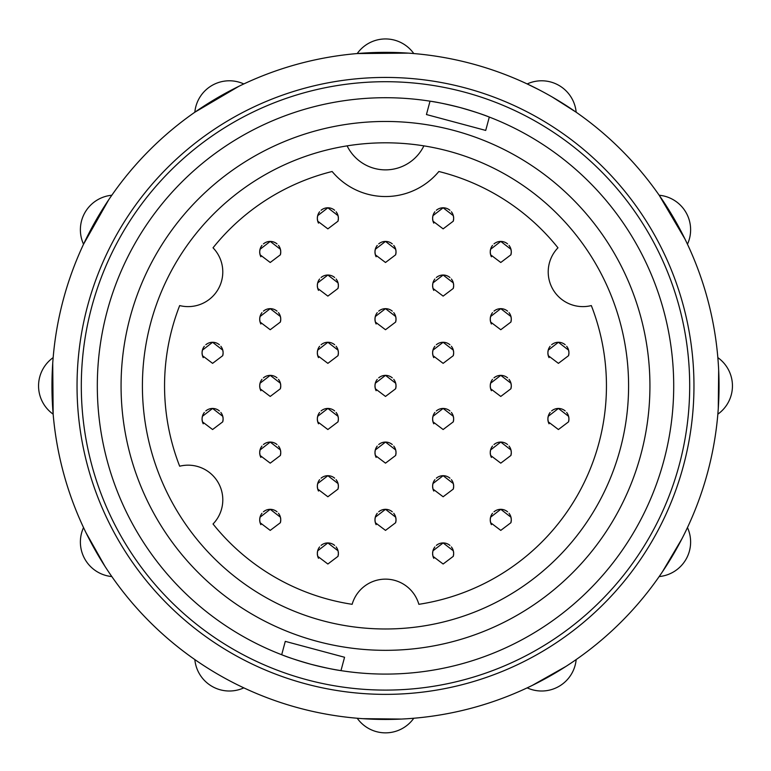 <?xml version="1.0" encoding="UTF-8"?>
<svg xmlns="http://www.w3.org/2000/svg" width="771" height="771" viewBox="0 0 771 771"><rect width="100%" height="100%" fill="white"/><g stroke="black" fill="none" stroke-linecap="round" stroke-linejoin="round"><path stroke-width="1.16" d="M649.934 385.895A264.434 264.434 0 0 0 385.5 121.461A264.434 264.434 0 0 0 121.066 385.895A264.434 264.434 0 0 0 385.5 650.329A264.434 264.434 0 0 0 649.934 385.895M347.114 145.864A243.087 243.087 0 0 0 143.175 405.151A243.087 243.087 0 0 0 385.5 628.982A243.087 243.087 0 0 0 627.825 405.151A243.087 243.087 0 0 0 347.114 145.864A42.694 42.694 0 0 0 423.886 145.864M489.306 117.057L485.72 130.424L426.44 114.542L430.025 101.174C436.213 101.955 446.236 104.075 460.085 107.535C473.818 111.467 483.552 114.638 489.306 117.057L485.72 130.424M281.694 654.733L285.28 641.366L344.56 657.258L340.975 670.625C334.797 669.845 324.774 667.725 310.915 664.265A288.181 288.181 0 0 1 119.254 275.613A288.181 288.181 0 0 1 529.59 136.322A288.181 288.181 0 0 1 310.915 664.265C297.172 660.333 287.438 657.152 281.694 654.733L285.28 641.366M233.401 649.336A304.188 304.188 0 0 1 122.059 233.806A304.188 304.188 0 0 1 537.599 122.464A304.188 304.188 0 0 1 648.941 537.994A304.188 304.188 0 0 1 233.401 649.336M552.277 97.04A333.544 333.544 0 0 1 674.355 552.672A333.544 333.544 0 0 1 218.723 674.76A333.544 333.544 0 0 1 96.645 219.128A333.544 333.544 0 0 1 552.277 97.04L576.168 112.219A34.685 34.685 0 0 0 527.181 83.943A333.544 333.544 0 0 1 576.168 112.219M718.668 369.993L718.273 408.601M717.84 357.619A333.544 333.544 0 0 1 717.84 414.181A34.685 34.685 0 0 0 717.84 357.619M565.856 666.472L532.221 685.438M681.978 538.707L662.337 571.947M687.462 527.576A333.544 333.544 0 0 1 659.176 576.563A34.685 34.685 0 0 0 687.462 527.576M401.412 719.064L362.794 718.668M659.176 195.236A333.544 333.544 0 0 1 687.462 244.224A34.685 34.685 0 0 0 659.176 195.236L685.043 239.174M357.214 718.244A34.685 34.685 0 0 0 413.786 718.244M527.181 83.943A333.544 333.544 0 0 0 413.786 53.556A34.685 34.685 0 0 0 357.214 53.556A333.544 333.544 0 0 1 527.181 83.943L538.312 89.417M52.727 363.189L53.16 414.181A333.544 333.544 0 0 1 53.16 357.619A34.685 34.685 0 0 0 53.16 414.181A333.544 333.544 0 0 0 83.538 527.576A34.685 34.685 0 0 0 111.824 576.563A333.544 333.544 0 0 0 194.832 659.571A34.685 34.685 0 0 0 243.819 687.857M527.181 687.857A34.685 34.685 0 0 0 576.168 659.571M357.214 53.556A333.544 333.544 0 0 0 243.819 83.943A34.685 34.685 0 0 0 194.832 112.219A333.544 333.544 0 0 1 357.214 53.556L408.206 53.132M83.538 244.224A333.544 333.544 0 0 0 53.16 357.619A333.544 333.544 0 0 1 111.824 195.236A34.685 34.685 0 0 0 83.538 244.224L108.663 199.853M104.923 566.261L85.957 532.626M194.832 112.219A333.544 333.544 0 0 0 111.824 195.236A333.544 333.544 0 0 1 194.832 112.219L238.779 86.362M332.137 171.499A220.94 220.94 0 0 0 213.027 247.809A34.685 34.685 0 0 1 179.672 305.576A220.94 220.94 0 0 0 179.672 466.214A34.685 34.685 0 0 1 213.027 523.991A220.94 220.94 0 0 0 352.145 604.31A34.685 34.685 0 0 1 418.855 604.31A220.94 220.94 0 0 0 591.328 305.576A34.685 34.685 0 0 1 557.973 247.809A220.94 220.94 0 0 0 438.863 171.499A69.38 69.38 0 0 1 332.137 171.499M280.49 388.266A10.534 10.534 0 0 0 280.76 385.895L280.422 383.254L270.226 375.361L260.039 383.254L259.692 385.895A10.534 10.534 0 0 0 260.868 390.724M280.644 384.324A10.534 10.534 0 0 0 278.476 379.351M277.001 377.838A10.534 10.534 0 0 0 263.451 377.838M261.976 379.351A10.534 10.534 0 0 0 259.808 384.324M511.038 388.266A10.534 10.534 0 0 0 511.308 385.895L510.961 383.254L500.774 375.361L490.578 383.254L490.24 385.895A10.534 10.534 0 0 0 491.406 390.724M511.192 384.324A10.534 10.534 0 0 0 509.024 379.351M507.549 377.838A10.534 10.534 0 0 0 493.999 377.838M492.524 379.351A10.534 10.534 0 0 0 490.356 384.324M395.764 522.218A10.534 10.534 0 0 0 396.034 519.847L395.696 517.206L385.5 509.313L375.304 517.206L374.966 519.847A10.534 10.534 0 0 0 376.132 524.675M395.918 518.276A10.534 10.534 0 0 0 393.75 513.303M392.275 511.79A10.534 10.534 0 0 0 378.725 511.79M377.25 513.303A10.534 10.534 0 0 0 375.082 518.276M395.764 321.555A10.534 10.534 0 0 0 396.034 319.194L395.696 316.544L385.5 308.66L375.304 316.544L374.966 319.194A10.534 10.534 0 0 0 376.132 324.013M395.918 317.613A10.534 10.534 0 0 0 393.75 312.64M392.275 311.127A10.534 10.534 0 0 0 378.725 311.127M377.25 312.64A10.534 10.534 0 0 0 375.082 317.613M568.67 421.351A10.534 10.534 0 0 0 568.94 418.99L568.603 416.34L558.406 408.457L548.22 416.34L547.873 418.99A10.534 10.534 0 0 0 549.048 423.809M568.825 417.41A10.534 10.534 0 0 0 566.656 412.437M565.182 410.924A10.534 10.534 0 0 0 551.631 410.924M550.157 412.437A10.534 10.534 0 0 0 547.998 417.41M280.49 321.555A10.534 10.534 0 0 0 280.76 319.194L280.422 316.544L270.226 308.66L260.039 316.544L259.692 319.194A10.534 10.534 0 0 0 260.868 324.013M280.644 317.613A10.534 10.534 0 0 0 278.476 312.64M277.001 311.127A10.534 10.534 0 0 0 263.451 311.127M261.976 312.64A10.534 10.534 0 0 0 259.808 317.613M511.038 254.314A10.534 10.534 0 0 0 511.308 251.944L510.961 249.303L500.774 241.41L490.578 249.303L490.24 251.944A10.534 10.534 0 0 0 491.406 256.772M511.192 250.373A10.534 10.534 0 0 0 509.024 245.4M507.549 243.887A10.534 10.534 0 0 0 493.999 243.887M492.524 245.4A10.534 10.534 0 0 0 490.356 250.373M511.038 454.977A10.534 10.534 0 0 0 511.308 452.606L510.961 449.965L500.774 442.072L490.578 449.965L490.24 452.606A10.534 10.534 0 0 0 491.406 457.434M511.192 451.035A10.534 10.534 0 0 0 509.024 446.062M507.549 444.539A10.534 10.534 0 0 0 493.999 444.539M492.524 446.062A10.534 10.534 0 0 0 490.356 451.035M338.132 555.833A10.534 10.534 0 0 0 338.402 553.472L338.055 550.831L327.868 542.938L317.671 550.831L317.324 553.472A10.534 10.534 0 0 0 318.5 558.3M338.276 551.891A10.534 10.534 0 0 0 336.108 546.918M334.643 545.405A10.534 10.534 0 0 0 321.083 545.405M319.618 546.918A10.534 10.534 0 0 0 317.45 551.891M338.132 421.351A10.534 10.534 0 0 0 338.402 418.99L338.055 416.34L327.868 408.457L317.671 416.34L317.324 418.99A10.534 10.534 0 0 0 318.5 423.809M338.276 417.41A10.534 10.534 0 0 0 336.108 412.437M334.643 410.924A10.534 10.534 0 0 0 321.083 410.924M319.618 412.437A10.534 10.534 0 0 0 317.45 417.41M338.132 287.93A10.534 10.534 0 0 0 338.402 285.569L338.055 282.928L327.868 275.035L317.671 282.928L317.324 285.569A10.534 10.534 0 0 0 318.5 290.397M338.276 283.988A10.534 10.534 0 0 0 336.108 279.015M334.643 277.502A10.534 10.534 0 0 0 321.083 277.502M319.618 279.015A10.534 10.534 0 0 0 317.45 283.988M453.396 555.833A10.534 10.534 0 0 0 453.666 553.472L453.329 550.831L443.132 542.938L432.945 550.831L432.598 553.472A10.534 10.534 0 0 0 433.774 558.3M453.55 551.891A10.534 10.534 0 0 0 451.382 546.918M449.917 545.405A10.534 10.534 0 0 0 436.357 545.405M434.892 546.918A10.534 10.534 0 0 0 432.724 551.891M453.396 421.351A10.534 10.534 0 0 0 453.666 418.99L453.329 416.34L443.132 408.457L432.945 416.34L432.598 418.99A10.534 10.534 0 0 0 433.774 423.809M453.55 417.41A10.534 10.534 0 0 0 451.382 412.437M449.917 410.924A10.534 10.534 0 0 0 436.357 410.924M434.892 412.437A10.534 10.534 0 0 0 432.724 417.41M280.49 254.314A10.534 10.534 0 0 0 280.76 251.944L280.422 249.303L270.226 241.41L260.039 249.303L259.692 251.944A10.534 10.534 0 0 0 260.868 256.772M280.644 250.373A10.534 10.534 0 0 0 278.476 245.4M277.001 243.887A10.534 10.534 0 0 0 263.451 243.887M261.976 245.4A10.534 10.534 0 0 0 259.808 250.373M280.49 454.977A10.534 10.534 0 0 0 280.76 452.606L280.422 449.965L270.226 442.072L260.039 449.965L259.692 452.606A10.534 10.534 0 0 0 260.868 457.434M280.644 451.035A10.534 10.534 0 0 0 278.476 446.062M277.001 444.539A10.534 10.534 0 0 0 263.451 444.539M261.976 446.062A10.534 10.534 0 0 0 259.808 451.035M395.764 388.266A10.534 10.534 0 0 0 396.034 385.895L395.696 383.254L385.5 375.361L375.304 383.254L374.966 385.895A10.534 10.534 0 0 0 376.132 390.724M395.918 384.324A10.534 10.534 0 0 0 393.75 379.351M392.275 377.838A10.534 10.534 0 0 0 378.725 377.838M377.25 379.351A10.534 10.534 0 0 0 375.082 384.324M280.49 522.218A10.534 10.534 0 0 0 280.76 519.847L280.422 517.206L270.226 509.313L260.039 517.206L259.692 519.847A10.534 10.534 0 0 0 260.868 524.675M280.644 518.276A10.534 10.534 0 0 0 278.476 513.303M277.001 511.79A10.534 10.534 0 0 0 263.451 511.79M261.976 513.303A10.534 10.534 0 0 0 259.808 518.276M453.396 287.93A10.534 10.534 0 0 0 453.666 285.569L453.329 282.928L443.132 275.035L432.945 282.928L432.598 285.569A10.534 10.534 0 0 0 433.774 290.397M453.55 283.988A10.534 10.534 0 0 0 451.382 279.015M449.917 277.502A10.534 10.534 0 0 0 436.357 277.502M434.892 279.015A10.534 10.534 0 0 0 432.724 283.988M453.396 220.689A10.534 10.534 0 0 0 453.666 218.328L453.329 215.678L443.132 207.794L432.945 215.678L432.598 218.328A10.534 10.534 0 0 0 433.774 223.147M453.55 216.747A10.534 10.534 0 0 0 451.382 211.774M449.917 210.261A10.534 10.534 0 0 0 436.357 210.261M434.892 211.774A10.534 10.534 0 0 0 432.724 216.747M453.396 355.18A10.534 10.534 0 0 0 453.666 352.81L453.329 350.169L443.132 342.276L432.945 350.169L432.598 352.81A10.534 10.534 0 0 0 433.774 357.638M453.55 351.229A10.534 10.534 0 0 0 451.382 346.266M449.917 344.743A10.534 10.534 0 0 0 436.357 344.743M434.892 346.266A10.534 10.534 0 0 0 432.724 351.229M453.396 488.592A10.534 10.534 0 0 0 453.666 486.231L453.329 483.581L443.132 475.697L432.945 483.581L432.598 486.231A10.534 10.534 0 0 0 433.774 491.05M453.55 484.651A10.534 10.534 0 0 0 451.382 479.678M449.917 478.165A10.534 10.534 0 0 0 436.357 478.165M434.892 479.678A10.534 10.534 0 0 0 432.724 484.651M338.132 220.689A10.534 10.534 0 0 0 338.402 218.328L338.055 215.678L327.868 207.794L317.671 215.678L317.324 218.328A10.534 10.534 0 0 0 318.5 223.147M338.276 216.747A10.534 10.534 0 0 0 336.108 211.774M334.643 210.261A10.534 10.534 0 0 0 321.083 210.261M319.618 211.774A10.534 10.534 0 0 0 317.45 216.747M338.132 355.18A10.534 10.534 0 0 0 338.402 352.81L338.055 350.169L327.868 342.276L317.671 350.169L317.324 352.81A10.534 10.534 0 0 0 318.5 357.638M338.276 351.229A10.534 10.534 0 0 0 336.108 346.266M334.643 344.743A10.534 10.534 0 0 0 321.083 344.743M319.618 346.266A10.534 10.534 0 0 0 317.45 351.229M338.132 488.592A10.534 10.534 0 0 0 338.402 486.231L338.055 483.581L327.868 475.697L317.671 483.581L317.324 486.231A10.534 10.534 0 0 0 318.5 491.05M338.276 484.651A10.534 10.534 0 0 0 336.108 479.678M334.643 478.165A10.534 10.534 0 0 0 321.083 478.165M319.618 479.678A10.534 10.534 0 0 0 317.45 484.651M511.038 522.218A10.534 10.534 0 0 0 511.308 519.847L510.961 517.206L500.774 509.313L490.578 517.206L490.24 519.847A10.534 10.534 0 0 0 491.406 524.675M511.192 518.276A10.534 10.534 0 0 0 509.024 513.303M507.549 511.79A10.534 10.534 0 0 0 493.999 511.79M492.524 513.303A10.534 10.534 0 0 0 490.356 518.276M511.038 321.555A10.534 10.534 0 0 0 511.308 319.194L510.961 316.544L500.774 308.66L490.578 316.544L490.24 319.194A10.534 10.534 0 0 0 491.406 324.013M511.192 317.613A10.534 10.534 0 0 0 509.024 312.64M507.549 311.127A10.534 10.534 0 0 0 493.999 311.127M492.524 312.64A10.534 10.534 0 0 0 490.356 317.613M395.764 254.314A10.534 10.534 0 0 0 396.034 251.944L395.696 249.303L385.5 241.41L375.304 249.303L374.966 251.944A10.534 10.534 0 0 0 376.132 256.772M395.918 250.373A10.534 10.534 0 0 0 393.75 245.4M392.275 243.887A10.534 10.534 0 0 0 378.725 243.887M377.25 245.4A10.534 10.534 0 0 0 375.082 250.373M395.764 454.977A10.534 10.534 0 0 0 396.034 452.606L395.696 449.965L385.5 442.072L375.304 449.965L374.966 452.606A10.534 10.534 0 0 0 376.132 457.434M395.918 451.035A10.534 10.534 0 0 0 393.75 446.062M392.275 444.539A10.534 10.534 0 0 0 378.725 444.539M377.25 446.062A10.534 10.534 0 0 0 375.082 451.035M222.858 355.18A10.534 10.534 0 0 0 223.127 352.81L222.78 350.169L212.594 342.276L202.397 350.169L202.05 352.81A10.534 10.534 0 0 0 203.226 357.638M223.002 351.229A10.534 10.534 0 0 0 220.843 346.266M219.369 344.743A10.534 10.534 0 0 0 205.818 344.743M204.344 346.266A10.534 10.534 0 0 0 202.175 351.229M222.858 421.351A10.534 10.534 0 0 0 223.127 418.99L222.78 416.34L212.594 408.457L202.397 416.34L202.05 418.99A10.534 10.534 0 0 0 203.226 423.809M223.002 417.41A10.534 10.534 0 0 0 220.843 412.437M219.369 410.924A10.534 10.534 0 0 0 205.818 410.924M204.344 412.437A10.534 10.534 0 0 0 202.175 417.41M568.67 355.18A10.534 10.534 0 0 0 568.94 352.81L568.603 350.169L558.406 342.276L548.22 350.169L547.873 352.81A10.534 10.534 0 0 0 549.048 357.638M568.825 351.229A10.534 10.534 0 0 0 566.656 346.266M565.182 344.743A10.534 10.534 0 0 0 551.631 344.743M550.157 346.266A10.534 10.534 0 0 0 547.998 351.229M259.692 385.895L260.097 388.767L270.226 396.439L280.365 388.767L280.76 385.895M490.24 385.895L490.635 388.767L500.774 396.439L510.903 388.767L511.308 385.895M374.966 519.847L375.361 522.719L385.5 530.39L395.639 522.719L396.034 519.847M374.966 319.194L375.361 322.056L385.5 329.728L395.639 322.056L396.034 319.194M547.873 418.99L548.277 421.853L558.406 429.524L568.545 421.853L568.95 418.99M259.692 319.194L260.097 322.056L270.226 329.728L280.365 322.056L280.76 319.194M490.24 251.944L490.635 254.815L500.774 262.487L510.903 254.815L511.308 251.944M490.24 452.606L490.635 455.478L500.774 463.149L510.903 455.478L511.308 452.606M317.324 553.472L317.729 556.344L327.868 564.015L337.997 556.344L338.402 553.472M317.324 418.99L317.729 421.853L327.868 429.524L337.997 421.853L338.402 418.99M317.324 285.569L317.729 288.441L327.868 296.112L337.997 288.441L338.402 285.569M432.598 553.472L433.003 556.344L443.132 564.015L453.271 556.344L453.676 553.472M432.598 418.99L433.003 421.853L443.132 429.524L453.271 421.853L453.676 418.99M259.692 251.944L260.097 254.815L270.226 262.487L280.365 254.815L280.76 251.944M259.692 452.606L260.097 455.478L270.226 463.149L280.365 455.478L280.76 452.606M374.966 385.895L375.361 388.767L385.5 396.439L395.639 388.767L396.034 385.895M259.692 519.847L260.097 522.719L270.226 530.39L280.365 522.719L280.76 519.847M432.598 285.569L433.003 288.441L443.132 296.112L453.271 288.441L453.676 285.569M432.598 218.328L433.003 221.19L443.132 228.862L453.271 221.19L453.676 218.328M432.598 352.81L433.003 355.682L443.132 363.353L453.271 355.682L453.676 352.81M432.598 486.231L433.003 489.093L443.132 496.765L453.271 489.093L453.676 486.231M317.324 218.328L317.729 221.19L327.868 228.862L337.997 221.19L338.402 218.328M317.324 352.81L317.729 355.682L327.868 363.353L337.997 355.682L338.402 352.81M317.324 486.231L317.729 489.093L327.868 496.765L337.997 489.093L338.402 486.231M490.24 519.847L490.635 522.719L500.774 530.39L510.903 522.719L511.308 519.847M490.24 319.194L490.635 322.056L500.774 329.728L510.903 322.056L511.308 319.194M374.966 251.944L375.361 254.815L385.5 262.487L395.639 254.815L396.034 251.944M374.966 452.606L375.361 455.478L385.5 463.149L395.639 455.478L396.034 452.606M202.05 352.81L202.455 355.682L212.594 363.353L222.723 355.682L223.127 352.81M202.05 418.99L202.455 421.853L212.594 429.524L222.723 421.853L223.127 418.99M547.873 352.81L548.277 355.682L558.406 363.353L568.545 355.682L568.95 352.81M231.271 653.037A308.458 308.458 0 0 0 652.632 540.134A308.458 308.458 0 0 0 539.729 118.763A308.458 308.458 0 0 0 118.368 231.666A308.458 308.458 0 0 0 231.271 653.037M53.16 414.181A333.544 333.544 0 0 0 83.538 527.576M111.824 576.563A333.544 333.544 0 0 0 194.832 659.571M259.711 386.656A10.543 10.543 0 0 0 259.788 387.389M259.933 388.179A10.543 10.543 0 0 0 260.087 388.767M259.788 384.45A10.543 10.543 0 0 0 259.711 385.124M490.26 386.656A10.543 10.543 0 0 0 490.337 387.389M490.481 388.179A10.543 10.543 0 0 0 490.626 388.767M490.337 384.45A10.543 10.543 0 0 0 490.26 385.124M374.985 520.608A10.543 10.543 0 0 0 375.063 521.341M375.207 522.131A10.543 10.543 0 0 0 375.361 522.719M375.063 518.401A10.543 10.543 0 0 0 374.985 519.076M374.985 319.946A10.543 10.543 0 0 0 375.063 320.678M375.207 321.468A10.543 10.543 0 0 0 375.361 322.056M375.063 317.739A10.543 10.543 0 0 0 374.985 318.413M547.892 419.742A10.543 10.543 0 0 0 547.979 420.474M548.114 421.265A10.543 10.543 0 0 0 548.268 421.853M547.969 417.535A10.543 10.543 0 0 0 547.902 418.21M259.711 319.946A10.543 10.543 0 0 0 259.788 320.678M259.933 321.468A10.543 10.543 0 0 0 260.087 322.056M259.788 317.739A10.543 10.543 0 0 0 259.711 318.413M490.26 252.705A10.543 10.543 0 0 0 490.337 253.437M490.481 254.228A10.543 10.543 0 0 0 490.626 254.815M490.337 250.498A10.543 10.543 0 0 0 490.26 251.173M490.26 453.367A10.543 10.543 0 0 0 490.337 454.1M490.481 454.89A10.543 10.543 0 0 0 490.626 455.478M490.337 451.16A10.543 10.543 0 0 0 490.26 451.825M317.353 554.233A10.543 10.543 0 0 0 317.43 554.956M317.575 555.756A10.543 10.543 0 0 0 317.719 556.344M317.421 552.017A10.543 10.543 0 0 0 317.353 552.691M317.353 419.742A10.543 10.543 0 0 0 317.43 420.474M317.575 421.265A10.543 10.543 0 0 0 317.719 421.853M317.421 417.535A10.543 10.543 0 0 0 317.353 418.21M317.353 286.33A10.543 10.543 0 0 0 317.43 287.053M317.575 287.853A10.543 10.543 0 0 0 317.719 288.441M317.421 284.113A10.543 10.543 0 0 0 317.353 284.788M432.627 554.233A10.543 10.543 0 0 0 432.704 554.956M432.849 555.756A10.543 10.543 0 0 0 432.994 556.344M432.695 552.017A10.543 10.543 0 0 0 432.627 552.691M432.627 419.742A10.543 10.543 0 0 0 432.704 420.474M432.849 421.265A10.543 10.543 0 0 0 432.994 421.853M432.695 417.535A10.543 10.543 0 0 0 432.627 418.21M259.711 252.705A10.543 10.543 0 0 0 259.788 253.437M259.933 254.228A10.543 10.543 0 0 0 260.087 254.815M259.788 250.498A10.543 10.543 0 0 0 259.711 251.173M259.711 453.367A10.543 10.543 0 0 0 259.788 454.1M259.933 454.89A10.543 10.543 0 0 0 260.087 455.478M259.788 451.16A10.543 10.543 0 0 0 259.711 451.825M374.985 386.656A10.543 10.543 0 0 0 375.063 387.389M375.207 388.179A10.543 10.543 0 0 0 375.361 388.767M375.063 384.45A10.543 10.543 0 0 0 374.985 385.124M259.711 520.608A10.543 10.543 0 0 0 259.788 521.341M259.933 522.131A10.543 10.543 0 0 0 260.087 522.719M259.788 518.401A10.543 10.543 0 0 0 259.711 519.076M432.627 286.33A10.543 10.543 0 0 0 432.704 287.053M432.849 287.853A10.543 10.543 0 0 0 432.994 288.441M432.695 284.113A10.543 10.543 0 0 0 432.627 284.788M432.627 219.08A10.543 10.543 0 0 0 432.704 219.812M432.849 220.612A10.543 10.543 0 0 0 432.994 221.2M432.695 216.873A10.543 10.543 0 0 0 432.627 217.547M432.627 353.571A10.543 10.543 0 0 0 432.704 354.303M432.849 355.094A10.543 10.543 0 0 0 432.994 355.682M432.695 351.364A10.543 10.543 0 0 0 432.627 352.029M432.627 486.983A10.543 10.543 0 0 0 432.704 487.715M432.849 488.506A10.543 10.543 0 0 0 432.994 489.103M432.695 484.776A10.543 10.543 0 0 0 432.627 485.451M317.353 219.08A10.543 10.543 0 0 0 317.43 219.812M317.575 220.612A10.543 10.543 0 0 0 317.719 221.2M317.421 216.873A10.543 10.543 0 0 0 317.353 217.547M317.353 353.571A10.543 10.543 0 0 0 317.43 354.303M317.575 355.094A10.543 10.543 0 0 0 317.719 355.682M317.421 351.364A10.543 10.543 0 0 0 317.353 352.029M317.353 486.983A10.543 10.543 0 0 0 317.43 487.715M317.575 488.506A10.543 10.543 0 0 0 317.719 489.103M317.421 484.776A10.543 10.543 0 0 0 317.353 485.451M490.26 520.608A10.543 10.543 0 0 0 490.337 521.341M490.481 522.131A10.543 10.543 0 0 0 490.626 522.719M490.337 518.401A10.543 10.543 0 0 0 490.26 519.076M490.26 319.946A10.543 10.543 0 0 0 490.337 320.678M490.481 321.468A10.543 10.543 0 0 0 490.626 322.056M490.337 317.739A10.543 10.543 0 0 0 490.26 318.413M374.985 252.705A10.543 10.543 0 0 0 375.063 253.437M375.207 254.228A10.543 10.543 0 0 0 375.361 254.815M375.063 250.498A10.543 10.543 0 0 0 374.985 251.173M374.985 453.367A10.543 10.543 0 0 0 375.063 454.1M375.207 454.89A10.543 10.543 0 0 0 375.361 455.478M375.063 451.16A10.543 10.543 0 0 0 374.985 451.825M202.079 353.571A10.543 10.543 0 0 0 202.156 354.303M202.301 355.094A10.543 10.543 0 0 0 202.445 355.682M202.156 351.364A10.543 10.543 0 0 0 202.079 352.029M202.079 419.742A10.543 10.543 0 0 0 202.156 420.474M202.301 421.265A10.543 10.543 0 0 0 202.445 421.853M202.156 417.535A10.543 10.543 0 0 0 202.079 418.21M547.892 353.571A10.543 10.543 0 0 0 547.979 354.303M548.114 355.094A10.543 10.543 0 0 0 548.268 355.682M547.969 351.364A10.543 10.543 0 0 0 547.902 352.029M568.555 355.682A10.543 10.543 0 0 0 568.699 355.094M568.844 354.303A10.543 10.543 0 0 0 568.921 353.571M568.921 352.029A10.543 10.543 0 0 0 568.844 351.364M222.732 421.853A10.543 10.543 0 0 0 222.886 421.265M223.021 420.474A10.543 10.543 0 0 0 223.108 419.742M223.098 418.21A10.543 10.543 0 0 0 223.031 417.535M222.732 355.682A10.543 10.543 0 0 0 222.886 355.094M223.021 354.303A10.543 10.543 0 0 0 223.108 353.571M223.098 352.029A10.543 10.543 0 0 0 223.031 351.364M395.639 455.478A10.543 10.543 0 0 0 395.793 454.89M395.937 454.1A10.543 10.543 0 0 0 396.015 453.367M396.015 451.825A10.543 10.543 0 0 0 395.937 451.16M395.639 254.815A10.543 10.543 0 0 0 395.793 254.228M395.937 253.437A10.543 10.543 0 0 0 396.015 252.705M396.015 251.173A10.543 10.543 0 0 0 395.937 250.498M510.913 322.056A10.543 10.543 0 0 0 511.067 321.468M511.212 320.678A10.543 10.543 0 0 0 511.289 319.946M511.289 318.413A10.543 10.543 0 0 0 511.212 317.739M510.913 522.719A10.543 10.543 0 0 0 511.067 522.131M511.212 521.341A10.543 10.543 0 0 0 511.289 520.608M511.289 519.076A10.543 10.543 0 0 0 511.212 518.401M338.006 489.103A10.543 10.543 0 0 0 338.151 488.506M338.296 487.715A10.543 10.543 0 0 0 338.373 486.983M338.373 485.451A10.543 10.543 0 0 0 338.305 484.776M338.006 355.682A10.543 10.543 0 0 0 338.151 355.094M338.296 354.303A10.543 10.543 0 0 0 338.373 353.571M338.373 352.029A10.543 10.543 0 0 0 338.305 351.364M338.006 221.2A10.543 10.543 0 0 0 338.151 220.612M338.296 219.812A10.543 10.543 0 0 0 338.373 219.08M338.373 217.547A10.543 10.543 0 0 0 338.305 216.873M453.281 489.103A10.543 10.543 0 0 0 453.425 488.506M453.57 487.715A10.543 10.543 0 0 0 453.647 486.983M453.647 485.451A10.543 10.543 0 0 0 453.579 484.776M453.281 355.682A10.543 10.543 0 0 0 453.425 355.094M453.57 354.303A10.543 10.543 0 0 0 453.647 353.571M453.647 352.029A10.543 10.543 0 0 0 453.579 351.364M453.281 221.2A10.543 10.543 0 0 0 453.425 220.612M453.57 219.812A10.543 10.543 0 0 0 453.647 219.08M453.647 217.547A10.543 10.543 0 0 0 453.579 216.873M453.281 288.441A10.543 10.543 0 0 0 453.425 287.853M453.57 287.053A10.543 10.543 0 0 0 453.647 286.33M453.647 284.788A10.543 10.543 0 0 0 453.579 284.113M280.374 522.719A10.543 10.543 0 0 0 280.519 522.131M280.663 521.341A10.543 10.543 0 0 0 280.74 520.608M280.74 519.076A10.543 10.543 0 0 0 280.663 518.401M395.639 388.767A10.543 10.543 0 0 0 395.793 388.179M395.937 387.389A10.543 10.543 0 0 0 396.015 386.656M396.015 385.124A10.543 10.543 0 0 0 395.937 384.45M280.374 455.478A10.543 10.543 0 0 0 280.519 454.89M280.663 454.1A10.543 10.543 0 0 0 280.74 453.367M280.74 451.825A10.543 10.543 0 0 0 280.663 451.16M280.374 254.815A10.543 10.543 0 0 0 280.519 254.228M280.663 253.437A10.543 10.543 0 0 0 280.74 252.705M280.74 251.173A10.543 10.543 0 0 0 280.663 250.498M453.281 421.853A10.543 10.543 0 0 0 453.425 421.265M453.57 420.474A10.543 10.543 0 0 0 453.647 419.742M453.647 418.21A10.543 10.543 0 0 0 453.579 417.535M453.281 556.344A10.543 10.543 0 0 0 453.425 555.756M453.57 554.956A10.543 10.543 0 0 0 453.647 554.233M453.647 552.691A10.543 10.543 0 0 0 453.579 552.017M338.006 288.441A10.543 10.543 0 0 0 338.151 287.853M338.296 287.053A10.543 10.543 0 0 0 338.373 286.33M338.373 284.788A10.543 10.543 0 0 0 338.305 284.113M338.006 421.853A10.543 10.543 0 0 0 338.151 421.265M338.296 420.474A10.543 10.543 0 0 0 338.373 419.742M338.373 418.21A10.543 10.543 0 0 0 338.305 417.535M338.006 556.344A10.543 10.543 0 0 0 338.151 555.756M338.296 554.956A10.543 10.543 0 0 0 338.373 554.233M338.373 552.691A10.543 10.543 0 0 0 338.305 552.017M510.913 455.478A10.543 10.543 0 0 0 511.067 454.89M511.212 454.1A10.543 10.543 0 0 0 511.289 453.367M511.289 451.825A10.543 10.543 0 0 0 511.212 451.16M510.913 254.815A10.543 10.543 0 0 0 511.067 254.228M511.212 253.437A10.543 10.543 0 0 0 511.289 252.705M511.289 251.173A10.543 10.543 0 0 0 511.212 250.498M280.374 322.056A10.543 10.543 0 0 0 280.519 321.468M280.663 320.678A10.543 10.543 0 0 0 280.74 319.946M280.74 318.413A10.543 10.543 0 0 0 280.663 317.739M568.555 421.853A10.543 10.543 0 0 0 568.699 421.265M568.844 420.474A10.543 10.543 0 0 0 568.921 419.742M568.921 418.21A10.543 10.543 0 0 0 568.844 417.535M395.639 322.056A10.543 10.543 0 0 0 395.793 321.468M395.937 320.678A10.543 10.543 0 0 0 396.015 319.946M396.015 318.413A10.543 10.543 0 0 0 395.937 317.739M395.639 522.719A10.543 10.543 0 0 0 395.793 522.131M395.937 521.341A10.543 10.543 0 0 0 396.015 520.608M396.015 519.076A10.543 10.543 0 0 0 395.937 518.401M510.913 388.767A10.543 10.543 0 0 0 511.067 388.179M511.212 387.389A10.543 10.543 0 0 0 511.289 386.656M511.289 385.124A10.543 10.543 0 0 0 511.212 384.45M280.374 388.767A10.543 10.543 0 0 0 280.519 388.179M280.663 387.389A10.543 10.543 0 0 0 280.74 386.656M280.74 385.124A10.543 10.543 0 0 0 280.663 384.45"/></g></svg>
